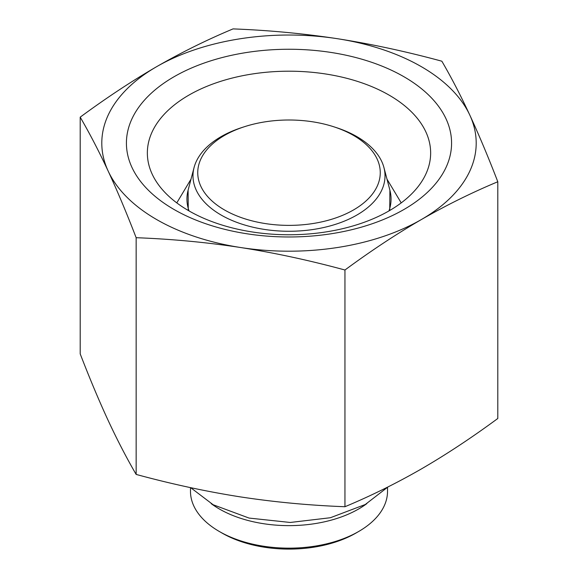 <?xml version="1.0" encoding="UTF-8"?>
<svg xmlns="http://www.w3.org/2000/svg" width="578" height="578" viewBox="0 0 578 578"><rect width="100%" height="100%" fill="white"/><g stroke="black" fill="none" stroke-linecap="round" stroke-linejoin="round"><path stroke-width="0.87" d="M222.118 533.104L219.329 531.493L222.111 533.104A94.59 54.614 0 0 0 222.118 533.104A94.59 54.614 0 0 0 355.889 533.104L358.671 531.493A98.527 56.882 180 0 1 219.329 531.493L219.329 531.493A98.527 56.882 180 0 1 190.473 491.271L190.473 487.622M387.527 487.456L387.527 491.271A98.527 56.882 180 0 1 358.671 531.493M211.158 503.619A98.527 56.882 0 0 0 219.329 508.972A98.527 56.882 0 0 0 366.842 503.619M244.523 126.683L242.204 127.435A96.013 55.43 0 0 0 194.078 167.504A96.013 55.43 0 0 0 221.107 215.03A96.013 55.43 0 0 0 356.893 215.03A96.013 55.43 0 0 0 383.922 167.504A96.013 55.43 0 0 0 335.796 127.435L333.477 126.683A91.252 52.685 180 0 1 361.799 204.46A91.252 52.685 180 0 1 224.474 209.944A91.252 52.685 180 0 1 244.523 126.683A91.252 52.685 180 0 1 333.477 126.683M188.84 95.153A141.646 81.78 0 0 0 147.354 152.982A141.646 81.78 0 0 0 289 234.762A141.646 81.78 0 0 0 430.646 152.982A141.646 81.78 0 0 0 425.82 131.813A141.646 81.78 0 0 0 188.84 95.153M174.043 76.744A162.577 93.86 180 0 1 446.035 118.822A162.577 93.86 180 0 1 246.922 233.779A162.577 93.86 180 0 1 174.043 76.744M80.198 117.153L80.198 353.873C89.727 378.568 99.055 400.771 108.173 420.488C117.291 440.068 126.618 458.051 136.148 474.422C171.717 484.089 206.512 491.582 240.549 496.914C274.579 502.109 309.382 505.382 344.95 506.725C370.989 495.852 396.465 483.259 421.376 468.939C446.288 454.489 471.764 437.669 497.803 418.479L497.803 181.752C471.764 192.626 446.288 205.226 421.376 219.539A187.207 108.086 0 0 0 469.827 115.145A187.207 108.086 0 0 0 337.451 38.712A187.207 108.086 0 0 0 156.624 66.687A187.207 108.086 0 0 0 108.173 171.088C99.055 151.508 89.727 133.525 80.198 117.153C106.236 97.957 131.712 81.137 156.624 66.687C181.535 52.367 207.011 39.774 233.05 28.9C268.618 30.244 303.421 33.517 337.451 38.712C371.488 44.044 406.283 51.536 441.852 61.203C451.382 77.575 460.709 95.558 469.827 115.145C478.945 134.855 488.273 157.057 497.803 181.752M421.376 219.539C396.465 233.989 370.989 250.809 344.95 270.005C309.382 260.338 274.579 252.846 240.549 247.514A187.207 108.086 0 0 0 421.376 219.539M240.549 247.514C206.512 242.312 171.717 239.046 136.148 237.703C126.618 213.007 117.291 190.798 108.173 171.088A187.207 108.086 0 0 0 240.549 247.514M344.95 270.005L344.95 506.725M136.148 237.703L136.148 474.422M189.042 210.927A102.053 58.92 180 0 1 188.103 190.184L188.262 210.471M383.922 167.504L389.897 190.184A102.053 58.92 180 0 1 388.958 210.927M389.897 190.184L389.738 210.471M194.078 167.504L188.103 190.184M386.993 179.151L401.211 202.885M191.007 179.151L176.789 202.885M388.033 486.907L365.267 504.515L330.385 517.729L290.257 522.469L249.053 518.069L213.166 504.753L190.668 487.666"/></g></svg>
